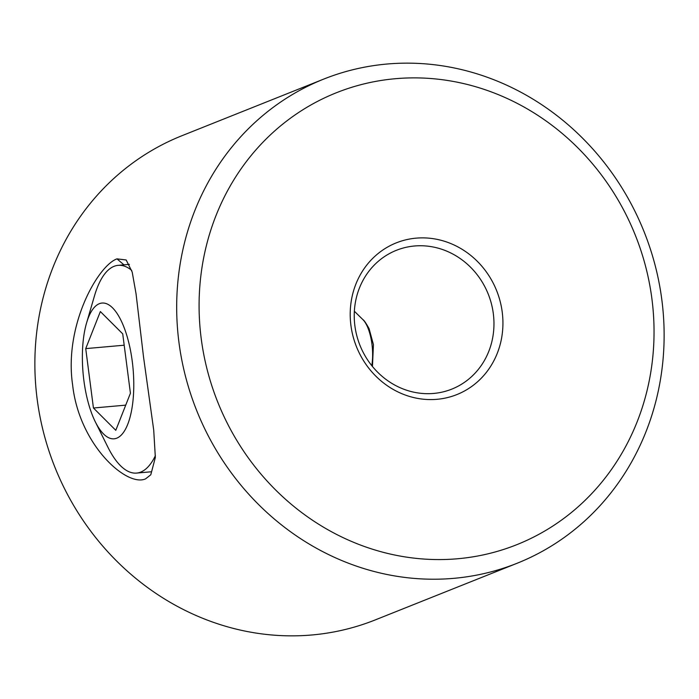 <?xml version="1.0" encoding="UTF-8"?>
<svg xmlns="http://www.w3.org/2000/svg" width="699" height="699" viewBox="0 0 699 699"><rect width="100%" height="100%" fill="white"/><g stroke="black" fill="none" stroke-linecap="round" stroke-linejoin="round"><path stroke-width="1.05" d="M145.567 478.867C126.702 487.404 79.232 444.835 72.644 385.079C63.775 325.629 97.956 265.55 116.986 258.866L126.178 259.976L132.19 272.051L136.034 293.685L143.505 356.787L153.719 430.121L155.344 457.469L150.792 474.77L145.567 478.867M502.214 312.016A81.678 75.483 -111.8 0 1 437.032 399.304A81.678 75.483 -111.8 0 1 350.924 325.446A81.678 75.483 -111.8 0 1 416.106 238.149A81.678 75.483 -111.8 0 1 502.214 312.016M354.891 325.856A74.732 69.061 68.2 0 0 451.816 389.116A74.732 69.061 68.2 0 0 493.311 313.571A74.732 69.061 68.2 0 0 396.385 250.312A74.732 69.061 68.2 0 0 354.891 325.856M323.733 79.092L181.932 135.72A260.683 240.91 68.2 0 0 37.169 399.243A260.683 240.91 68.2 0 0 375.267 619.908L517.068 563.28A260.683 240.91 -111.8 0 1 178.979 342.624A260.683 240.91 -111.8 0 1 323.733 79.092A260.683 240.91 -111.8 0 1 661.831 299.757A260.683 240.91 -111.8 0 1 517.068 563.28M651.896 298.726A243.304 224.851 68.2 0 0 395.398 78.707A243.304 224.851 68.2 0 0 201.233 338.727A243.304 224.851 68.2 0 0 457.74 558.746A243.304 224.851 68.2 0 0 651.896 298.726M132.251 361.278A68.153 25.085 -95.1 0 0 111.045 306.459A68.153 25.085 -95.1 0 0 86.554 323.043A68.153 25.085 -95.1 0 0 83.897 380.588A68.153 25.085 -95.1 0 0 95.326 421.864A68.153 25.085 -95.1 0 0 124.614 430.689A68.153 25.085 -95.1 0 0 132.251 361.278M86.554 323.043L94.461 295.948A104.273 38.384 84.9 0 1 118.166 265.349A104.273 38.384 84.9 0 1 131.718 270.382M155.405 455.643A104.273 38.384 84.9 0 1 136.611 473.083A104.273 38.384 84.9 0 1 107.882 447.142L95.326 421.864M93.439 408.006L115.789 430.322L130.425 393.24L122.718 333.851L100.359 311.544L85.724 348.618L93.439 408.006L125.724 405.14M124.186 345.21L85.724 348.618M116.986 258.866L123.95 264.842M371.789 365.664A31.158 11.472 -95.1 0 0 371.938 344.074A31.158 11.472 -95.1 0 0 362.877 319.592C364.048 320.221 366.119 323.261 369.089 328.705L373.432 344.59L372.453 366.494M362.877 319.592L354.358 311.238M118.166 265.349L129.394 264.353M136.611 473.083L150.835 471.816"/></g></svg>
